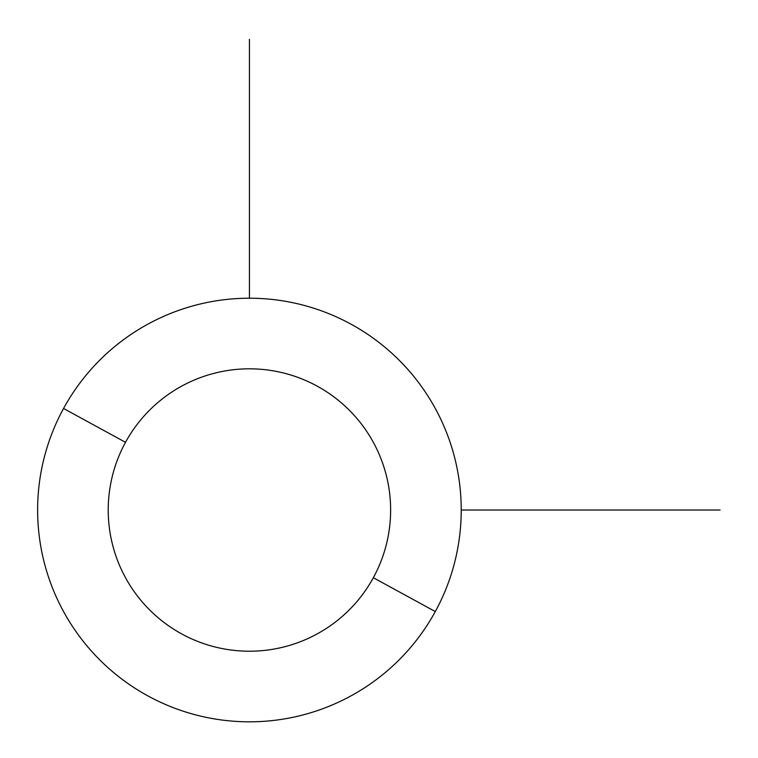 <?xml version="1.0" encoding="UTF-8"?>
<svg xmlns="http://www.w3.org/2000/svg" width="758" height="758" viewBox="0 0 758 758"><rect width="100%" height="100%" fill="white"/><g stroke="black" fill="none" stroke-linecap="round" stroke-linejoin="round"><path stroke-width="1.14" d="M435.3 611.564L373.343 577.719A141.206 141.206 0 0 0 317.119 386.106A141.206 141.206 0 0 0 125.506 442.321L63.549 408.477A211.804 211.804 0 0 1 350.973 324.149A211.804 211.804 0 0 1 435.3 611.564A211.804 211.804 0 0 1 147.886 695.891A211.804 211.804 0 0 1 63.549 408.477L125.506 442.321A141.206 141.206 0 0 0 181.731 633.934A141.206 141.206 0 0 0 373.343 577.719L435.3 611.564A211.804 211.804 0 0 0 350.973 324.149A211.804 211.804 0 0 0 63.549 408.477A211.804 211.804 0 0 0 147.886 695.891A211.804 211.804 0 0 0 435.3 611.564M373.343 577.719A141.206 141.206 0 0 1 181.731 633.934A141.206 141.206 0 0 1 125.506 442.321A141.206 141.206 0 0 1 317.119 386.106A141.206 141.206 0 0 1 373.343 577.719M461.234 510.02L720.1 510.02M249.429 298.216L249.429 39.35"/></g></svg>
